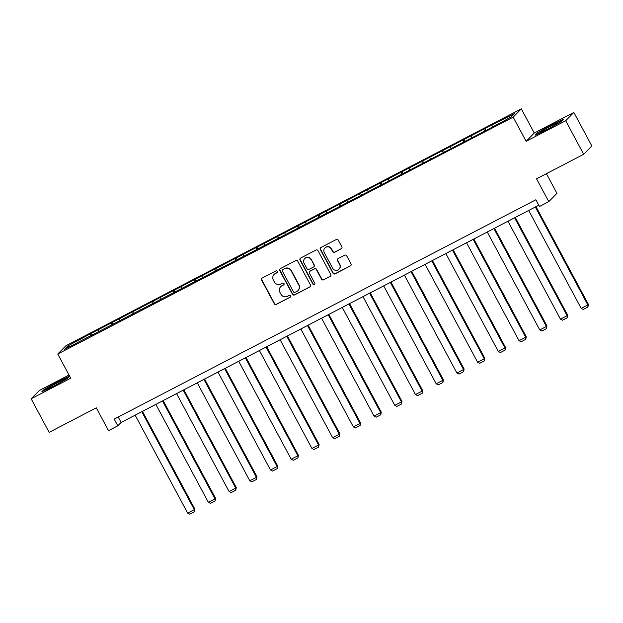 <?xml version="1.0" encoding="UTF-8"?>
<svg xmlns="http://www.w3.org/2000/svg" width="623" height="623" viewBox="0 0 623 623"><rect width="100%" height="100%" fill="white"/><g stroke="black" fill="none" stroke-linecap="round" stroke-linejoin="round"><path stroke-width="0.93" d="M277.437 271.309A1.051 1.028 -135.4 0 0 276.036 270.857L262.19 278.06A1.495 1.464 -135.4 0 0 261.59 280.062L274.307 303.783A1.495 1.464 -135.4 0 0 276.316 304.421L290.17 297.218A1.051 1.028 -135.4 0 0 290.583 295.824A1.051 1.028 -135.4 0 0 289.173 295.372L287.382 296.307A4.797 4.688 -135.4 0 1 280.957 294.258L279.891 292.28A4.797 4.688 -135.4 0 1 281.806 285.895L283.597 284.96A1.051 1.028 -135.4 0 0 284.01 283.566A1.051 1.028 -135.4 0 0 282.608 283.115L280.817 284.049A4.797 4.688 -135.4 0 1 274.385 282.001L273.326 280.023A4.797 4.688 -135.4 0 1 275.234 273.637L277.025 272.703A1.051 1.028 -135.4 0 0 277.437 271.309M341.256 248.818A1.495 1.464 -135.4 0 0 341.856 246.817L338.289 240.166A1.495 1.464 -135.4 0 0 336.272 239.528L320.9 247.526A1.495 1.464 -135.4 0 0 320.3 249.519L333.017 273.24A1.495 1.464 -135.4 0 0 335.034 273.879L350.406 265.881A1.495 1.464 -135.4 0 0 351.006 263.887L346.692 255.843A1.495 1.464 -135.4 0 0 344.683 255.204L338.102 258.631A1.495 1.464 -135.4 0 0 337.51 260.624L339.644 264.611A4.011 3.925 -135.4 0 1 339.013 269.237A4.011 3.925 -135.4 0 1 332.674 268.24L324.295 252.619A4.011 3.925 -135.4 0 1 324.926 248.001A4.011 3.925 -135.4 0 1 331.272 248.998L332.666 251.599A1.495 1.464 -135.4 0 0 334.676 252.237L341.482 248.593A1.495 1.464 -135.4 0 0 341.723 248.429M69.021 375.038L39.319 390.489L31.15 398.782L49.147 432.346L96.277 407.831L108.519 430.657L117.809 425.82L114.211 419.108L535.889 199.765L539.487 206.478L548.785 201.642L556.954 193.34L546.41 173.685M565.684 120.737L573.853 112.436L534.285 133.018L526.116 141.312L565.684 120.737L583.681 154.302L536.543 178.817L548.785 201.642M526.116 141.312L513.157 117.147L57.76 354.035L65.929 345.742L521.326 108.854L513.157 117.147M31.15 398.782L70.718 378.208L57.76 354.035M297.755 261.247A1.495 1.464 -135.4 0 0 295.746 260.609L280.366 268.606A1.495 1.464 -135.4 0 0 279.774 270.6L292.491 294.321A1.495 1.464 -135.4 0 0 294.5 294.959L309.88 286.962A1.495 1.464 -135.4 0 0 310.472 284.968L297.755 261.247M300.636 258.062L316.009 250.064A1.495 1.464 -135.4 0 1 318.018 250.703L330.743 274.424A1.495 1.464 -135.4 0 1 330.143 276.425L323.563 279.844A1.495 1.464 -135.4 0 1 321.554 279.205L316.391 269.588A1.495 1.464 -135.4 0 0 314.381 268.949L310.02 271.215A1.495 1.464 -135.4 0 0 309.421 273.209L314.794 283.231A1.051 1.028 -135.4 0 1 314.623 284.438A1.051 1.028 -135.4 0 1 312.964 284.174L300.037 260.064A1.495 1.464 -135.4 0 1 300.636 258.062M573.853 112.436L591.85 146L583.681 154.302M484.811 128.642L91.277 333.344L67.899 345.905L64.543 349.316L487.809 129.545L511.187 116.984L514.543 113.573L492.777 124.499L484.811 128.642L485.839 130.565M484.569 131.227L484.001 129.459M471.712 137.519L471.261 136.087M463.855 142.005L463.294 140.23M450.997 148.29L450.546 146.864M443.14 152.775L442.579 151.007M430.291 159.067L429.831 157.635M422.433 163.553L421.864 161.778M409.576 169.838L409.124 168.412M401.718 174.323L401.157 172.555M388.861 180.615L388.409 179.183M381.003 185.101L380.443 183.326M368.154 191.386L367.695 189.96M360.296 195.871L359.728 194.103M347.439 202.164L346.988 200.731M339.582 206.649L339.021 204.874M326.725 212.934L326.273 211.509M318.867 217.419L318.306 215.651M306.018 223.712L305.558 222.279M298.16 228.197L297.592 226.422M285.303 234.482L284.851 233.057M277.445 238.967L276.885 237.199M264.588 245.26L264.136 243.827M256.731 249.745L256.17 247.97M243.881 256.03L243.422 254.605M236.024 260.515L235.455 258.747M223.166 266.808L222.715 265.375M215.309 271.293L214.748 269.518M202.452 277.578L202 276.153M194.594 282.063L194.033 280.295M181.745 288.356L181.285 286.923M173.887 292.841L173.319 291.066M161.03 299.126L160.578 297.701M153.172 303.611L152.612 301.844M140.315 309.904L139.864 308.471M132.458 314.389L131.897 312.614M119.608 320.674L119.149 319.249M111.751 325.159L111.182 323.392M98.893 331.452L98.442 330.019M91.036 335.937L90.475 334.162M69.566 346.707L67.899 345.905M534.285 133.018L521.326 108.854M117.809 425.82L121.127 422.456L538.802 205.193M492.427 126.742L491.968 125.316M118.214 417.028L121.127 422.456M92.313 335.267L91.277 333.344M113.02 324.497L111.992 322.574M133.735 313.719L132.707 311.796M154.449 302.949L153.414 301.026M175.156 292.171L174.129 290.248M195.871 281.401L194.843 279.478M216.586 270.623L215.55 268.7M237.293 259.853L236.265 257.93M258.008 249.075L256.98 247.152M278.722 238.305L277.687 236.382M299.429 227.527L298.401 225.604M320.144 216.757L319.116 214.834M340.859 205.979L339.823 204.056M361.566 195.209L360.538 193.286M382.281 184.431L381.253 182.508M402.995 173.661L401.96 171.738M423.702 162.883L422.674 160.96M444.417 152.113L443.389 150.19M465.132 141.335L464.096 139.412M69.605 376.136L58.274 381.432L44.233 389.344L41.772 391.844L53.352 386.431L67.393 378.519L69.651 376.222M563.231 119.375L551.651 124.787L537.61 132.707L535.149 135.207L546.729 129.786L560.77 121.874L563.231 119.375M44.443 389.741L44.233 389.344M537.82 133.104L537.61 132.707M277.375 272.399A1.051 1.028 -135.4 0 1 277.243 272.485L275.452 273.411A4.797 4.688 -135.4 0 0 274.299 274.268L274.073 274.494M280.646 286.744L280.872 286.525A4.797 4.688 -135.4 0 1 282.024 285.669L283.815 284.734A1.051 1.028 -135.4 0 0 283.948 284.656M261.94 278.224A1.495 1.464 -135.4 0 0 261.808 279.836L274.533 303.557A1.495 1.464 -135.4 0 0 276.542 304.195L290.388 296.992A1.051 1.028 -135.4 0 0 290.52 296.906M280.124 268.77A1.495 1.464 -135.4 0 0 279.992 270.374L292.709 294.095A1.495 1.464 -135.4 0 0 294.718 294.741L310.098 286.736A1.495 1.464 -135.4 0 0 310.34 286.58M282.787 269.704A1.051 1.028 -135.4 0 0 282.375 271.106L293.534 291.922A1.051 1.028 -135.4 0 0 294.944 292.374L296.836 291.393A4.797 4.688 -135.4 0 0 298.744 285.007L291.112 270.771A4.797 4.688 -135.4 0 0 284.68 268.723L283.013 269.479A1.051 1.028 -135.4 0 0 282.756 269.666L282.538 269.891M297.989 290.536L298.207 290.31A4.797 4.688 -135.4 0 0 298.962 284.781L298.744 285.007M283.013 269.479L284.898 268.497A4.797 4.688 -135.4 0 1 291.33 270.546L298.962 284.781M309.654 271.48L309.88 271.262A1.495 1.464 -135.4 0 1 310.238 270.989L314.607 268.723A1.495 1.464 -135.4 0 1 316.616 269.362L321.772 278.979A1.495 1.464 -135.4 0 0 323.781 279.618L330.361 276.199A1.495 1.464 -135.4 0 0 330.611 276.036M300.387 258.226A1.495 1.464 -135.4 0 0 300.255 259.838L313.19 283.956A1.051 1.028 -135.4 0 0 314.732 284.314M311.041 259.604A4.011 3.925 -135.4 0 0 304.702 258.607A4.011 3.925 -135.4 0 0 304.071 263.233L307.022 268.731A1.495 1.464 -135.4 0 0 309.031 269.37L313.392 267.103A1.495 1.464 -135.4 0 0 313.992 265.102L311.259 259.378A4.011 3.925 -135.4 0 0 304.92 258.381L304.702 258.607M313.758 266.831L313.976 266.613A1.495 1.464 -135.4 0 0 314.21 264.884L313.992 265.102M311.259 259.378L314.21 264.884M324.926 248.001L325.151 247.775A4.011 3.925 -135.4 0 1 331.491 248.772L332.884 251.373A1.495 1.464 -135.4 0 0 334.894 252.011L341.482 248.593M339.013 269.237L339.231 269.011A4.011 3.925 -135.4 0 0 339.862 264.386L339.644 264.611M337.861 258.794A1.495 1.464 -135.4 0 0 337.728 260.398L339.862 264.386M320.65 247.681A1.495 1.464 -135.4 0 0 320.526 249.293L333.243 273.014A1.495 1.464 -135.4 0 0 335.252 273.653L350.632 265.655A1.495 1.464 -135.4 0 0 350.874 265.499M141.787 411.71L194.29 509.637L187.655 513.087L135.144 415.167M194.843 509.077L194.399 511.732L194.29 509.637L194.843 509.077L142.449 411.367M194.399 511.732L189.75 514.146L187.655 513.087M62.713 381.042A9.921 0.615 -28.2 0 0 64.683 379.602A9.921 0.615 -28.2 0 0 59.216 381.813A9.921 0.615 -28.2 0 0 49.201 387.358A9.921 0.615 -28.2 0 0 47.301 388.923A9.921 0.615 -28.2 0 0 53.594 386.135A9.921 0.615 -28.2 0 0 62.713 381.042M42.886 391.322L44.739 389.445L58.344 381.782L69.169 376.72M550.771 126.103A9.921 0.615 -28.2 0 0 540.671 132.278A9.921 0.615 -28.2 0 0 547.897 129.016A9.921 0.615 -28.2 0 0 558.06 122.957A9.921 0.615 -28.2 0 0 550.771 126.103M536.263 134.685L538.108 132.808L551.713 125.137L562.546 120.075M162.494 400.939L215.005 498.859L208.362 502.317L155.859 404.389M215.558 498.299L215.106 500.962L215.005 498.859L215.558 498.299L163.164 400.589M215.106 500.962L210.465 503.376L208.362 502.317M183.209 390.162L235.72 488.089L229.077 491.539L176.574 393.619M236.265 487.529L235.821 490.184L235.72 488.089L236.265 487.529L183.878 389.819M235.821 490.184L231.172 492.598L229.077 491.539M203.923 379.391L256.427 477.311L249.792 480.769L197.281 382.841M256.98 476.751L256.536 479.414L256.427 477.311L256.98 476.751L204.585 379.041M256.536 479.414L251.887 481.828L249.792 480.769M224.63 368.614L277.142 466.541L270.499 469.991L217.995 372.071M277.694 465.981L277.243 468.636L277.142 466.541L277.694 465.981L225.3 368.271M277.243 468.636L272.601 471.05L270.499 469.991M245.345 357.843L297.856 455.763L291.214 459.221L238.71 361.293M298.401 455.203L297.958 457.866L297.856 455.763L298.401 455.203L246.015 357.493M297.958 457.866L293.308 460.28L291.214 459.221M266.06 347.066L318.563 444.993L311.928 448.443L259.417 350.523M319.116 444.433L318.672 447.088L318.563 444.993L319.116 444.433L266.722 346.723M318.672 447.088L314.023 449.502L311.928 448.443M286.767 336.295L339.278 434.215L332.635 437.673L280.132 339.745M339.831 433.655L339.379 436.318L339.278 434.215L339.831 433.655L287.437 335.945M339.379 436.318L334.738 438.732L332.635 437.673M307.482 325.518L359.993 423.445L353.35 426.895L300.847 328.975M360.538 422.885L360.094 425.54L359.993 423.445L360.538 422.885L308.151 325.175M360.094 425.54L355.445 427.954L353.35 426.895M328.196 314.747L380.7 412.667L374.065 416.125L321.554 318.197M381.253 412.107L380.809 414.77L380.7 412.667L381.253 412.107L328.858 314.397M380.809 414.77L376.16 417.184L374.065 416.125M348.903 303.969L401.414 401.897L394.772 405.347L342.268 307.427M401.967 401.337L401.516 403.992L401.414 401.897L401.967 401.337L349.573 303.627M401.516 403.992L396.874 406.406L394.772 405.347M369.618 293.199L422.129 391.119L415.486 394.577L362.983 296.649M422.674 390.559L422.23 393.222L422.129 391.119L422.674 390.559L370.288 292.849M422.23 393.222L417.581 395.636L415.486 394.577M390.333 282.421L442.836 380.349L436.201 383.799L383.69 285.879M443.389 379.789L442.945 382.444L442.836 380.349L443.389 379.789L390.995 282.079M442.945 382.444L438.296 384.858L436.201 383.799M411.04 271.651L463.551 369.571L456.908 373.029L404.405 275.101M464.104 369.011L463.652 371.674L463.551 369.571L464.104 369.011L411.71 271.301M463.652 371.674L459.011 374.088L456.908 373.029M431.755 260.873L484.266 358.801L477.623 362.251L425.12 264.331M484.811 358.241L484.367 360.896L484.266 358.801L484.811 358.241L432.424 260.531M484.367 360.896L479.718 363.31L477.623 362.251M452.469 250.103L504.973 348.023L498.338 351.481L445.827 253.553M505.526 347.463L505.082 350.126L504.973 348.023L505.526 347.463L453.131 249.753M505.082 350.126L500.433 352.54L498.338 351.481M473.176 239.325L525.687 337.253L519.045 340.703L466.541 242.783M526.24 336.693L525.789 339.348L525.687 337.253L526.24 336.693L473.846 238.983M525.789 339.348L521.147 341.762L519.045 340.703M493.891 228.555L546.402 326.475L539.759 329.933L487.256 232.005M546.947 325.915L546.503 328.578L546.402 326.475L546.947 325.915L494.561 228.205M546.503 328.578L541.854 330.992L539.759 329.933M514.606 217.777L567.109 315.705L560.474 319.155L507.963 221.235M567.662 315.145L567.218 317.8L567.109 315.705L567.662 315.145L515.268 217.435M567.218 317.8L562.569 320.214L560.474 319.155M535.313 207.007L587.824 304.927L581.181 308.385L528.678 210.457M588.377 304.367L587.925 307.03L587.824 304.927L588.377 304.367L535.982 206.657M587.925 307.03L583.284 309.444L581.181 308.385"/></g></svg>
